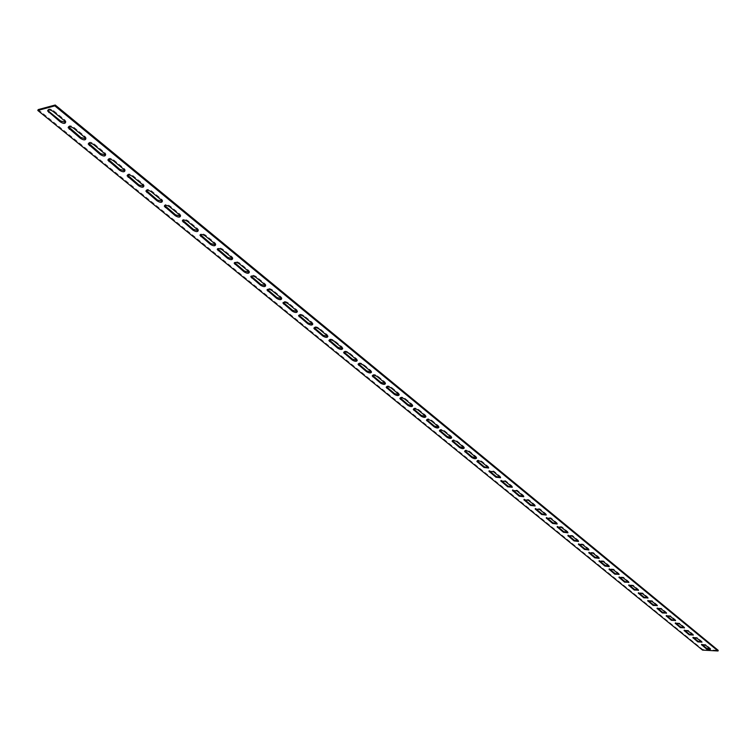 <?xml version="1.0" encoding="UTF-8"?>
<svg xmlns="http://www.w3.org/2000/svg" width="756" height="756" viewBox="0 0 756 756"><rect width="100%" height="100%" fill="white"/><g stroke="black" fill="none" stroke-linecap="round" stroke-linejoin="round"><path stroke-width="0.57" stroke-dasharray="3.78 2.83" d="M701.861 642.184L701.918 641.475L697.164 637.582L693.167 637.289M693.205 635.106L693.252 634.378L688.433 630.428L684.397 630.135M684.416 627.915L684.454 627.178L679.559 623.171L675.505 622.878M675.495 620.629L675.524 619.863L670.563 615.8L666.48 615.507M666.442 613.22L666.461 612.445L661.424 608.315L657.314 608.022M657.257 605.707L657.266 604.913L652.144 600.718L648.015 600.425M647.92 598.072L647.92 597.268L642.723 593.006L638.565 592.713M638.451 590.323L638.433 589.5L633.159 585.172L628.973 584.879M628.822 582.46L628.803 581.61L623.445 577.225L619.23 576.923M619.051 574.465L619.022 573.606L613.57 569.145L609.336 568.843M609.119 566.348L609.081 565.46L603.543 560.933L599.291 560.64M599.035 558.098L598.979 557.2L593.356 552.589L589.075 552.296M588.782 549.716L588.726 548.799L583.008 544.122L578.699 543.819M578.368 541.202L578.293 540.256L572.49 535.503L568.143 535.201M567.784 532.545L567.699 531.581L561.793 526.752L557.427 526.45M557.021 523.757L556.926 522.765L550.926 517.851L546.531 517.548M546.087 514.808L545.974 513.797L539.878 508.807L535.456 508.505M534.965 505.717L534.842 504.687L528.642 499.603L524.192 499.3M523.653 496.475L523.521 495.416L517.208 490.247L512.738 489.945M512.152 487.072L512.01 485.985L505.594 480.731L501.086 480.429M500.453 477.518L500.292 476.403L493.762 471.054L489.227 470.742M488.556 467.784L488.376 466.641L481.742 461.207C479.361 459.894 477.811 459.714 477.093 460.669L477.178 460.895M476.441 457.89L476.252 456.719L469.495 451.19C467.095 449.848 465.545 449.669 464.827 450.652L464.902 450.869M464.118 447.817L463.919 446.616L457.04 440.984C454.621 439.633 453.052 439.463 452.343 440.455L452.419 440.663M451.578 437.573L451.36 436.335L444.358 430.608C441.92 429.238 440.342 429.058 439.633 430.07L439.709 430.277M438.811 427.14L438.584 425.874L431.449 420.034C428.992 418.654 427.405 418.474 426.696 419.504L426.771 419.712M425.817 416.518L425.562 415.224L418.304 409.279C415.819 407.871 414.231 407.692 413.532 408.75L413.598 408.949M412.578 405.698L412.313 404.375L404.923 398.317C402.409 396.9 400.812 396.72 400.122 397.788L400.179 397.977M399.102 394.689L398.818 393.318L391.287 387.157C388.754 385.711 387.148 385.541 386.458 386.628L386.514 386.817M385.371 383.472L385.069 382.063L377.405 375.789C374.844 374.324 373.228 374.154 372.547 375.26L372.595 375.439M371.385 372.046L371.064 370.601L363.249 364.203C360.669 362.719 359.043 362.549 358.363 363.683L358.41 363.844M357.134 360.404L356.794 358.92L348.828 352.39C346.22 350.897 344.585 350.718 343.914 351.88L343.961 352.041M342.61 348.535L342.251 347.004L334.133 340.361C331.497 338.839 329.852 338.669 329.191 339.85L329.229 339.992M327.802 336.439L327.424 334.87L319.145 328.095C316.49 326.554 314.836 326.375 314.175 327.584L314.212 327.726M312.71 324.107L312.313 322.491L303.874 315.583C301.19 314.024 299.518 313.853 298.866 315.072L298.904 315.205M297.316 311.538L296.9 309.875L288.291 302.825C285.579 301.238 283.897 301.068 283.264 302.315L283.292 302.438M281.619 298.714L281.941 298.053L281.175 297.004L272.396 289.822C269.656 288.206 267.974 288.036 267.34 289.312L267.359 289.425M265.611 285.636L265.932 284.965L265.139 283.878L256.18 276.545C253.411 274.91 251.72 274.74 251.096 276.034L251.115 276.138M249.272 272.292L249.603 271.602L248.781 270.478L239.643 262.993C236.836 261.34 235.135 261.17 234.511 262.493L234.54 262.578M232.593 258.684L232.933 257.976L232.083 256.813L222.755 249.168C219.92 247.486 218.201 247.316 217.596 248.667L217.615 248.743M215.573 244.783L215.914 244.056L215.035 242.856L205.509 235.059C202.655 233.349 200.926 233.179 200.321 234.558L200.34 234.615M198.204 230.599L198.544 229.852L197.637 228.605L187.913 220.648C185.022 218.909 183.283 218.739 182.687 220.147L182.697 220.194M180.467 216.112L180.807 215.347L179.862 214.061L169.93 205.925C167.01 204.167 165.262 203.997 164.676 205.424L164.657 205.481M162.691 200.538L162.351 201.351L162.691 200.538L161.718 199.197L151.569 190.89C148.611 189.104 146.853 188.934 146.277 190.389L146.277 190.389M144.188 185.4L143.829 186.222L144.188 185.4L143.177 184.02L132.801 175.524C129.815 173.71 128.038 173.54 127.48 175.023L127.471 175.042M125.279 169.939L124.91 170.761L125.279 169.939L124.22 168.503L113.627 159.828C110.612 157.985 108.826 157.815 108.269 159.318M105.944 154.139L105.575 154.961L105.944 154.139L104.857 152.646L94.018 143.772C90.994 141.911 89.189 141.731 88.622 143.253M85.815 138.849L86.184 137.979L85.059 136.439L73.975 127.367C70.932 125.468 69.117 125.288 68.541 126.819M710.394 649.168L710.46 648.468L705.773 644.632L701.795 644.339M65.602 122.349L65.98 121.461L64.808 119.864L53.478 110.584C50.406 108.666 48.582 108.477 47.997 110.017M38.197 109.601L702.702 649.48L718.2 650.358M702.551 650.094L702.702 649.48M701.918 641.475L701.766 642.099M697.164 637.582L697.013 638.215M693.252 634.378L693.101 635.012M688.433 630.428L688.272 631.062M684.454 627.178L684.303 627.811M679.559 623.171L679.408 623.804M675.524 619.863L675.373 620.506M670.563 615.8L670.402 616.442M666.461 612.445L666.301 613.088M661.424 608.315L661.254 608.958M657.266 604.913L657.096 605.556M652.144 600.718L651.974 601.37M647.92 597.268L647.76 597.911M642.723 593.006L642.553 593.658M638.433 589.5L638.262 590.152M633.159 585.172L632.989 585.834M628.803 581.61L628.633 582.271M623.445 577.225L623.265 577.877M619.022 573.606L618.843 574.267M613.57 569.145L613.39 569.807M609.081 565.46L608.901 566.131M603.543 560.933L603.364 561.604M598.979 557.2L598.799 557.862M593.356 552.589L593.177 553.26M588.726 548.799L588.537 549.47M583.008 544.122L582.819 544.793M578.293 540.256L578.104 540.937M572.49 535.503L572.301 536.184M567.699 531.581L567.51 532.262M561.793 526.752L561.604 527.433M556.926 522.765L556.728 523.454M550.926 517.851L550.727 518.54M545.974 513.797L545.775 514.486M539.878 508.807L539.671 509.497M534.842 504.687L534.643 505.377M528.642 499.603L528.435 500.302M523.521 495.416L523.313 496.116M517.208 490.247L517 490.946M512.01 485.985L511.793 486.694M505.594 480.731L505.377 481.44M500.292 476.403L500.085 477.102M493.762 471.054L493.555 471.763M488.376 466.641L488.159 467.359M481.742 461.207L481.515 461.916M476.252 456.719L476.034 457.437M469.495 451.19L469.268 451.899M463.919 446.616L463.693 447.335M457.04 440.984L456.813 441.712M451.36 436.335L451.134 437.062M444.358 430.608L444.131 431.336M438.584 425.874L438.348 426.601M431.449 420.034L431.213 420.771M425.562 415.224L425.326 415.951M418.304 409.279L418.068 410.007M412.313 404.375L412.067 405.103M404.923 398.317L404.677 399.055M398.818 393.318L398.573 394.065M391.287 387.157L391.041 387.904M385.069 382.063L384.813 382.81M377.405 375.789L377.14 376.535M371.064 370.601L370.809 371.347M363.249 364.203L362.984 364.95M356.794 358.92L356.53 359.667M348.828 352.39L348.563 353.156M342.251 347.004L341.977 347.769M334.133 340.361L333.859 341.126M327.424 334.87L327.15 335.636M319.145 328.095L318.871 328.86M312.313 322.491L312.03 323.266M303.874 315.583L303.581 316.358M296.9 309.875L296.607 310.65M288.291 302.825L287.998 303.61M281.175 297.004L280.882 297.788M272.396 289.822L272.103 290.597M265.139 283.878L264.836 284.662M256.18 276.545L255.878 277.329M248.781 270.478L248.469 271.272M239.643 262.993L239.331 263.787M232.083 256.813L231.771 257.607M222.755 249.168L222.434 249.971M215.035 242.856L214.713 243.659M205.509 235.059L205.188 235.863M197.637 228.605L197.307 229.418M187.913 220.648L187.573 221.451M179.862 214.061L179.531 214.874M169.93 205.925L169.59 206.738M161.718 199.197L161.368 200.019M151.569 190.89L151.219 191.712M143.177 184.02L142.818 184.842M132.801 175.524L132.442 176.356M124.22 168.503L123.861 169.335M113.627 159.828L113.258 160.659M104.857 152.646L104.489 153.477M94.018 143.772L93.649 144.613M85.059 136.439L84.681 137.271M73.975 127.367L73.587 128.208M710.46 648.468L710.309 649.092M705.773 644.632L705.622 645.255M64.808 119.864L64.421 120.705M53.478 110.584L53.081 111.425M702.192 641.853L702.04 642.477M693.535 634.766L693.375 635.399M684.747 627.574L684.586 628.208M675.826 620.27L675.666 620.912M666.764 612.861L666.603 613.503M657.578 605.339L657.408 605.991M648.242 597.703L648.072 598.355M638.763 589.954L638.593 590.606M629.143 582.073L628.964 582.734M619.362 574.078L619.192 574.74M609.43 565.951L609.251 566.613M599.347 557.701L599.158 558.363M589.094 549.31L588.905 549.981M578.68 540.786L578.491 541.466M568.087 532.13L567.898 532.81M557.333 523.322L557.134 524.012M546.39 514.373L546.191 515.063M535.267 505.273L535.068 505.972M523.965 496.021L523.757 496.72M512.455 486.609L512.247 487.318M500.765 477.045L500.548 477.745M488.858 467.302L488.641 468.011M476.752 457.399L476.526 458.117M464.43 447.316L464.203 448.034M451.89 437.062L451.653 437.781M439.123 426.62L438.886 427.348M426.119 415.989L425.883 416.717M412.889 405.159L412.644 405.896M399.414 394.131L399.159 394.878M385.683 382.905L385.428 383.651M371.697 371.47L371.442 372.217M357.446 359.809L357.182 360.565M342.922 347.93L342.657 348.686M328.123 335.825L327.839 336.59M313.031 323.483L312.748 324.248M297.637 310.896L297.354 311.67M281.941 298.053L281.648 298.837M265.932 284.965L265.63 285.749M249.603 271.602L249.291 272.396M232.933 257.976L232.612 258.769M215.914 244.056L215.592 244.859M198.544 229.852L198.214 230.656M180.807 215.347L180.476 216.159M86.184 137.979L85.806 138.811M710.725 648.837L710.574 649.461M65.98 121.461L65.592 122.302"/><path stroke-width="1.13" d="M701.766 642.099L697.873 641.891L692.836 637.629L697.013 638.215L701.766 642.099M693.167 637.289L698.024 641.268L701.861 642.184M693.101 635.012L689.188 634.813L684.076 630.476L688.272 631.062L693.101 635.012M684.397 630.135L689.349 634.18L693.205 635.106M684.303 627.811L680.381 627.622L675.184 623.227L679.408 623.804L684.303 627.811M675.505 622.878L680.532 626.989L684.416 627.915M675.373 620.506L671.432 620.326L666.159 615.856L670.402 616.442L675.373 620.506M666.48 615.507L671.593 619.693L675.495 620.629M666.301 613.088L662.36 612.927L657.002 608.382L661.254 608.958L666.301 613.088M657.314 608.022L662.521 612.284L666.442 613.22M657.096 605.556L653.146 605.414L647.694 600.793L651.974 601.37L657.096 605.556M648.015 600.425L653.307 604.762L657.257 605.707M647.76 597.911L643.781 597.779L638.253 593.082L642.553 593.658L647.76 597.911M638.565 592.713L643.951 597.136L647.92 598.072M638.262 590.152L634.284 590.03L628.661 585.257L632.989 585.834L638.262 590.152M628.973 584.879L634.454 589.378L638.451 590.323M628.633 582.271L624.636 582.158L618.918 577.31L623.265 577.877L628.633 582.271M619.23 576.923L624.806 581.506L628.822 582.46M618.843 574.267L614.836 574.173L609.024 569.24L613.39 569.807L618.843 574.267M609.336 568.843L615.006 573.511L619.051 574.465M608.901 566.131L609.251 566.613L604.876 566.046L598.979 561.037L603.364 561.604L608.901 566.131M599.291 560.64L605.055 565.384L609.119 566.348M598.799 557.862L599.158 558.363L594.764 557.805L588.763 552.702L593.177 553.26L598.799 557.862M589.075 552.296L594.944 557.134L599.035 558.098M588.537 549.47L588.905 549.981L584.492 549.423L578.387 544.235L582.819 544.793L588.537 549.47M578.699 543.819L584.672 548.752L588.782 549.716M578.104 540.937L578.491 541.466L574.05 540.909L567.841 535.626L572.301 536.184L578.104 540.937M568.143 535.201L574.239 540.228L578.368 541.202M567.51 532.262L567.898 532.81L563.437 532.252L557.125 526.875L561.604 527.433L567.51 532.262M557.427 526.45L563.626 531.572L567.784 532.545M556.728 523.454L557.134 524.012L552.645 523.454L546.229 517.983L550.727 518.54L556.728 523.454M546.531 517.548L552.844 522.765L557.021 523.757M545.775 514.486L546.191 515.063L541.683 514.505L535.144 508.939L539.671 509.497L545.775 514.486M535.456 508.505L541.882 513.825L546.087 514.808M534.643 505.377L535.068 505.972L530.532 505.414L523.88 499.754L528.435 500.302L534.643 505.377M524.192 499.3L530.731 504.724L534.965 505.717M523.313 496.116L523.757 496.72L519.192 496.172L512.426 490.398L517 490.946L523.313 496.116M512.738 489.945L519.4 495.473L523.653 496.475M511.793 486.694L512.247 487.318L507.663 486.769L500.774 480.892L505.377 481.44L511.793 486.694M501.086 480.429L507.881 486.07L512.152 487.072M500.085 477.102L500.548 477.745L495.936 477.206L488.924 471.215L493.555 471.763L500.085 477.102M489.227 470.742L496.153 476.497L500.453 477.518M488.159 467.359L488.641 468.011L484.01 467.473L476.866 461.377C477.594 460.423 479.143 460.602 481.515 461.916L488.159 467.359M477.178 460.895L484.227 466.764L488.556 467.784M476.034 457.437L476.526 458.117C475.807 459.072 474.258 458.892 471.867 457.578L464.6 451.36C465.318 450.387 466.877 450.567 469.268 451.899L476.034 457.437M464.902 450.869L472.094 456.86L476.441 457.89M463.693 447.335L464.203 448.034C463.485 449.017 461.925 448.837 459.516 447.505L452.107 441.173C452.825 440.181 454.394 440.361 456.813 441.712L463.693 447.335M452.419 440.663L459.742 446.787L464.118 447.817M451.134 437.062L451.653 437.781C450.945 438.782 449.376 438.603 446.947 437.251L439.397 430.797C440.105 429.786 441.684 429.966 444.131 431.336L451.134 437.062M439.709 430.277L447.174 436.524L451.578 437.573M438.348 426.601L438.886 427.348C438.178 428.359 436.599 428.189 434.152 426.809L426.46 420.232C427.168 419.202 428.746 419.382 431.213 420.771L438.348 426.601M426.771 419.712L434.388 426.091L438.811 427.14M425.326 415.951L425.883 416.717C425.184 417.756 423.596 417.577 421.12 416.187L413.286 409.478C413.986 408.429 415.583 408.609 418.068 410.007L425.326 415.951M413.598 408.949L421.366 415.46L425.817 416.518M412.067 405.103L412.644 405.896C411.944 406.955 410.357 406.775 407.862 405.367L399.867 398.525C400.567 397.458 402.164 397.637 404.677 399.055L412.067 405.103M400.179 397.977L408.108 404.63L412.578 405.698M398.573 394.065L399.159 394.878C398.469 395.955 396.862 395.775 394.349 394.349L386.203 387.374C386.892 386.288 388.499 386.458 391.041 387.904L398.573 394.065M386.514 386.817L394.594 393.611L399.102 394.689M384.813 382.81L385.428 383.651C384.747 384.747 383.131 384.577 380.589 383.131L372.283 376.015C372.963 374.9 374.589 375.07 377.14 376.535L384.813 382.81M372.595 375.439L380.844 382.385L385.371 383.472M370.809 371.347L371.442 372.217C370.761 373.332 369.136 373.162 366.565 371.697L358.098 364.43C358.779 363.296 360.404 363.475 362.984 364.95L370.809 371.347M358.41 363.844L366.83 370.95L371.385 372.046M356.53 359.667L357.182 360.565C356.511 361.708 354.876 361.538 352.287 360.045L343.649 352.636C344.32 351.474 345.955 351.653 348.563 353.156L356.53 359.667M343.961 352.041L352.551 359.289L357.134 360.404M341.977 347.769L342.657 348.686C341.986 349.858 340.342 349.678 337.724 348.176L328.917 340.606C329.578 339.425 331.222 339.605 333.859 341.126L341.977 347.769M329.229 339.992L337.998 347.42L342.61 348.535M327.15 335.636L327.839 336.59C327.187 337.771 325.534 337.601 322.888 336.07L313.901 328.35C314.553 327.15 316.206 327.32 318.871 328.86L327.15 335.636M314.212 327.726L323.171 335.314L327.802 336.439M312.03 323.266L312.748 324.248C312.096 325.458 310.433 325.288 307.768 323.738L298.582 315.847C299.234 314.619 300.897 314.789 303.581 316.358L312.03 323.266M298.904 315.205L308.051 322.973L312.71 324.107M296.607 310.65L297.354 311.67C296.702 312.899 295.038 312.729 292.336 311.16L282.971 303.099C283.604 301.852 285.286 302.022 287.998 303.61L296.607 310.65M283.292 302.438L292.629 310.385L297.316 311.538M280.882 297.788L281.648 298.837C281.015 300.094 279.333 299.924 276.611 298.327L267.038 290.087C267.671 288.82 269.353 288.99 272.103 290.597L280.882 297.788M267.359 289.425L276.904 297.552L281.619 298.714M264.836 284.662L265.63 285.749C265.006 287.025 263.315 286.864 260.565 285.239L250.784 276.819C251.408 275.524 253.109 275.694 255.878 277.329L264.836 284.662M251.115 276.138L260.867 284.464L265.611 285.636M248.469 271.272L249.291 272.396C248.667 273.7 246.966 273.53 244.188 271.886L234.199 263.286C234.823 261.963 236.524 262.134 239.331 263.787L248.469 271.272M234.54 262.578L244.5 271.102L249.272 272.292M231.771 257.607L232.612 258.769C231.997 260.102 230.287 259.932 227.48 258.269L217.274 249.461C217.889 248.119 219.599 248.28 222.434 249.971L231.771 257.607M217.615 248.743L227.802 257.475L232.593 258.684M214.713 243.659L215.592 244.859C214.987 246.22 213.268 246.05 210.433 244.358L200 235.352C200.595 233.982 202.324 234.152 205.188 235.863L214.713 243.659M200.34 234.615L210.754 243.555L215.573 244.783M197.307 229.418L198.214 230.656C197.618 232.045 195.889 231.875 193.016 230.155L182.357 220.95C182.943 219.552 184.681 219.712 187.573 221.451L197.307 229.418M182.697 220.194L193.347 229.351L198.204 230.599M179.531 214.874L180.476 216.159C179.881 217.567 178.142 217.407 175.241 215.658L164.335 206.237C164.921 204.81 166.67 204.98 169.59 206.738L179.531 214.874M164.685 205.462L175.581 214.855L180.467 216.112M161.368 200.019L162.351 201.351C161.775 202.788 160.017 202.627 157.087 200.85L145.927 191.211C146.503 189.747 148.261 189.917 151.219 191.712L161.368 200.019M145.927 191.211L146.267 190.427L157.428 200.038L162.342 201.313M142.818 184.842L143.829 186.222C143.262 187.686 141.504 187.526 138.537 185.721L127.121 175.846C127.679 174.362 129.456 174.532 132.442 176.356L142.818 184.842M127.48 175.033L138.887 184.908L143.829 186.203M123.861 169.335L124.91 170.761C124.353 172.264 122.576 172.094 119.58 170.27L107.9 160.149C108.448 158.637 110.234 158.807 113.258 160.659L123.861 169.335M107.9 160.149L108.269 159.327L119.939 169.439L124.91 170.761M104.489 153.477L105.575 154.961C105.027 156.492 103.241 156.322 100.208 154.47L88.254 144.103C88.792 142.563 90.588 142.733 93.649 144.613L104.489 153.477M88.254 144.103L88.632 143.271L100.576 153.638L105.575 154.98M84.681 137.271L85.806 138.811C85.277 140.37 83.472 140.2 80.41 138.32L68.163 127.698C68.692 126.129 70.497 126.299 73.587 128.208L84.681 137.271M68.541 126.819L80.788 137.479L85.815 138.849M710.309 649.092L706.435 648.875L701.464 644.67L705.622 645.255L710.309 649.092M701.795 644.339L706.577 648.251L710.394 649.168M64.421 120.705L65.592 122.302C65.073 123.889 63.258 123.719 60.159 121.801L47.609 110.915C48.129 109.318 49.953 109.488 53.081 111.425L64.421 120.705M47.997 110.017L49.216 111.718L60.546 120.96L65.602 122.349M37.8 110.442L702.551 650.094L718.049 650.982L718.2 650.358L55.226 105.018L38.197 109.601L37.8 110.442L54.829 105.868L55.226 105.018M718.049 650.982L54.829 105.868M698.024 641.268L697.873 641.891M693.271 637.384L693.11 638.007M689.349 634.18L689.188 634.813M684.52 630.239L684.36 630.873M680.532 626.989L680.381 627.622M675.637 622.991L675.477 623.624M671.593 619.693L671.432 620.326M666.622 615.63L666.461 616.272M662.521 612.284L662.36 612.927M657.474 608.164L657.304 608.807M653.307 604.762L653.146 605.414M648.175 600.585L648.015 601.228M643.951 597.136L643.781 597.779M638.744 592.884L638.574 593.536M634.454 589.378L634.284 590.03M629.162 585.059L628.992 585.72M624.806 581.506L624.636 582.158M619.438 577.121L619.258 577.782M615.006 573.511L614.836 574.173M609.553 569.06L609.374 569.722M605.055 565.384L604.876 566.046M599.517 560.867L599.338 561.528M594.944 557.134L594.764 557.805M589.321 552.542L589.132 553.212M584.672 548.752L584.492 549.423M578.954 544.084L578.765 544.755M574.239 540.228L574.05 540.909M568.418 535.484L568.228 536.165M563.626 531.572L563.437 532.252M557.72 526.743L557.522 527.433M552.844 522.765L552.645 523.454M546.834 517.869L546.635 518.55M541.882 513.825L541.683 514.505M535.777 508.835L535.569 509.525M530.731 504.724L530.532 505.414M524.522 499.659L524.324 500.349M519.4 495.473L519.192 496.172M513.088 490.323L512.88 491.022M507.881 486.07L507.663 486.769M501.455 480.825L501.237 481.525M496.153 476.497L495.936 477.206M489.623 471.168L489.406 471.876M484.227 466.764L484.01 467.473M477.575 461.34L477.357 462.048M472.094 456.86L471.867 457.578M465.327 451.341L465.101 452.06M459.742 446.787L459.516 447.505M452.863 441.164L452.636 441.882M447.174 436.524L446.947 437.251M440.172 430.807L439.935 431.534M434.388 426.091L434.152 426.809M427.253 420.26L427.017 420.988M421.366 415.46L421.12 416.187M414.099 409.525L413.853 410.262M408.108 404.63L407.862 405.367M400.708 398.601L400.463 399.338M394.594 393.611L394.349 394.349M387.063 387.459L386.807 388.206M380.844 382.385L380.589 383.131M373.171 376.119L372.906 376.866M366.83 370.95L366.565 371.697M359.005 364.562L358.75 365.318M352.551 359.289L352.287 360.045M344.585 352.787L344.311 353.543M337.998 347.42L337.724 348.176M329.881 340.786L329.607 341.551M323.171 335.314L322.888 336.07M314.883 328.558L314.609 329.323M308.051 322.973L307.768 323.738M299.603 316.074L299.319 316.849M292.629 310.385L292.336 311.16M284.02 303.354L283.727 304.129M276.904 297.552L276.611 298.327M268.125 290.38L267.822 291.164M260.867 284.464L260.565 285.239M251.899 277.15L251.597 277.934M244.5 271.102L244.188 271.886M235.352 263.636L235.04 264.43M227.802 257.475L227.48 258.269M218.465 249.858L218.144 250.652M210.754 243.555L210.433 244.358M201.228 235.787L200.898 236.581M193.347 229.351L193.016 230.155M183.623 221.413L183.292 222.226M175.581 214.855L175.241 215.658M165.649 206.747L165.299 207.55M157.428 200.038L157.087 200.85M147.278 191.759L146.929 192.572M138.887 184.908L138.537 185.721M128.52 176.441L128.161 177.263M119.939 169.439L119.58 170.27M109.346 160.792L108.977 161.623M100.576 153.638L100.208 154.47M89.747 144.793L89.369 145.624M80.788 137.479L80.41 138.32M69.703 128.444L69.325 129.276M706.577 648.251L706.435 648.875M701.889 644.424L701.738 645.048M60.546 120.96L60.159 121.801M49.216 111.718L48.819 112.559M372.443 375.543L372.283 376.015M358.268 363.948L358.098 364.43M343.829 352.126L343.649 352.636M329.106 340.087L328.917 340.606M314.099 327.802L313.901 328.35M298.79 315.28L298.582 315.847M283.188 302.513L282.971 303.099M267.265 289.482L267.038 290.087M251.03 276.195L250.784 276.819M234.464 262.634L234.199 263.286M217.548 248.79L217.274 249.461M200.283 234.653L200 235.352M182.659 220.223L182.357 220.95M164.657 205.481L164.335 206.237M127.471 175.042L127.121 175.846M68.541 126.866L68.163 127.698M48.006 110.074L47.609 110.915"/></g></svg>
